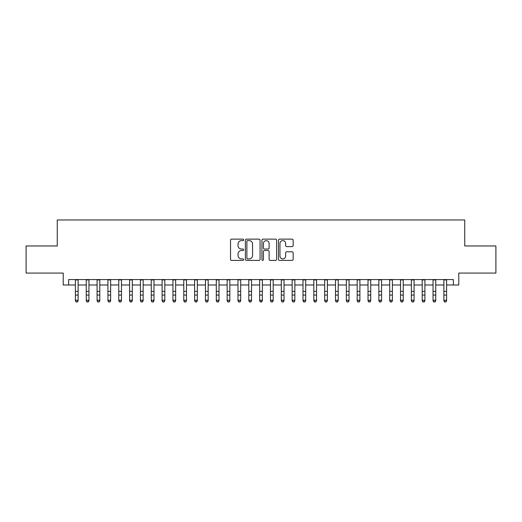 <?xml version="1.0" encoding="UTF-8"?>
<svg xmlns="http://www.w3.org/2000/svg" width="522" height="522" viewBox="0 0 522 522"><rect width="100%" height="100%" fill="white"/><g stroke="black" fill="none" stroke-linecap="round" stroke-linejoin="round"><path stroke-width="0.78" d="M243.663 239.872A0.744 0.744 0 0 0 242.919 239.128L231.611 239.128A1.064 1.064 0 0 0 230.548 240.192L230.548 259.336A1.064 1.064 0 0 0 231.611 260.4L242.919 260.4A0.744 0.744 0 0 0 243.663 259.656A0.744 0.744 0 0 0 242.919 258.912L241.451 258.912A3.406 3.406 0 0 1 238.052 255.512L238.052 253.914A3.406 3.406 0 0 1 241.451 250.508L242.919 250.508A0.744 0.744 0 0 0 243.663 249.764A0.744 0.744 0 0 0 242.919 249.02L241.451 249.02A3.406 3.406 0 0 1 238.052 245.614L238.052 244.022A3.406 3.406 0 0 1 241.451 240.616L242.919 240.616A0.744 0.744 0 0 0 243.663 239.872M292.092 246.625A1.064 1.064 0 0 0 293.155 245.562L293.155 240.192A1.064 1.064 0 0 0 292.092 239.128L279.538 239.128A1.064 1.064 0 0 0 278.474 240.192L278.474 259.336A1.064 1.064 0 0 0 279.538 260.4L292.092 260.4A1.064 1.064 0 0 0 293.155 259.336L293.155 252.85A1.064 1.064 0 0 0 292.092 251.787L286.715 251.787A1.064 1.064 0 0 0 285.651 252.85L285.651 256.067A2.845 2.845 0 0 1 282.807 258.912A2.845 2.845 0 0 1 279.962 256.067L279.962 243.461A2.845 2.845 0 0 1 282.807 240.616A2.845 2.845 0 0 1 285.651 243.461L285.651 245.562A1.064 1.064 0 0 0 286.715 246.625L292.092 246.625M68.636 284.986L68.636 279.57L453.364 279.57L453.364 284.986L458.779 284.986L458.779 273.065L495.9 273.065L495.9 245.973L464.743 245.973L464.743 219.964L57.257 219.964L57.257 245.973L26.1 245.973L26.1 273.065L63.221 273.065L63.221 284.986L75.409 284.986M260.067 240.192A1.064 1.064 0 0 0 259.003 239.128L246.456 239.128A1.064 1.064 0 0 0 245.392 240.192L245.392 259.336A1.064 1.064 0 0 0 246.456 260.4L259.003 260.4A1.064 1.064 0 0 0 260.067 259.336L260.067 240.192M262.997 239.128L275.544 239.128A1.064 1.064 0 0 1 276.608 240.192L276.608 259.336A1.064 1.064 0 0 1 275.544 260.4L270.174 260.4A1.064 1.064 0 0 1 269.111 259.336L269.111 251.571A1.064 1.064 0 0 0 268.047 250.508L264.484 250.508A1.064 1.064 0 0 0 263.421 251.571L263.421 259.656A0.744 0.744 0 0 1 262.677 260.4A0.744 0.744 0 0 1 261.933 259.656L261.933 240.192A1.064 1.064 0 0 1 262.997 239.128M78.117 284.986L86.247 284.986M88.955 284.986L97.085 284.986M99.793 284.986L107.924 284.986M110.631 284.986L118.762 284.986M121.469 284.986L129.6 284.986M132.307 284.986L140.431 284.986M143.145 284.986L151.269 284.986M153.983 284.986L162.107 284.986M164.821 284.986L172.945 284.986M175.653 284.986L183.783 284.986M186.491 284.986L194.621 284.986M197.329 284.986L205.459 284.986M208.167 284.986L216.297 284.986M219.005 284.986L227.135 284.986M229.843 284.986L237.973 284.986M240.681 284.986L248.805 284.986M251.519 284.986L259.643 284.986M262.357 284.986L270.481 284.986M273.195 284.986L281.319 284.986M284.027 284.986L292.157 284.986M294.865 284.986L302.995 284.986M305.703 284.986L313.833 284.986M316.541 284.986L324.671 284.986M327.379 284.986L335.509 284.986M338.217 284.986L346.347 284.986M349.055 284.986L357.178 284.986M359.893 284.986L368.017 284.986M370.731 284.986L378.855 284.986M381.569 284.986L389.693 284.986M392.4 284.986L400.531 284.986M403.238 284.986L411.369 284.986M414.077 284.986L422.207 284.986M424.915 284.986L433.045 284.986M435.753 284.986L443.883 284.986M446.591 284.986L453.364 284.986M247.624 240.616A0.744 0.744 0 0 0 246.88 241.36L246.88 258.168A0.744 0.744 0 0 0 247.624 258.912L249.164 258.912A3.406 3.406 0 0 0 252.57 255.512L252.57 244.022A3.406 3.406 0 0 0 249.164 240.616L247.624 240.616M269.111 243.513A2.845 2.845 0 0 0 266.266 240.668A2.845 2.845 0 0 0 263.421 243.513L263.421 247.957A1.064 1.064 0 0 0 264.484 249.02L268.047 249.02A1.064 1.064 0 0 0 269.111 247.957L269.111 243.513M78.117 279.57L78.117 300.842L77.308 302.036L76.225 301.794L77.308 302.036M75.409 279.57L75.409 300.241L78.117 300.241L77.308 301.794M76.225 302.036L75.409 300.842L75.409 300.241L76.225 301.794M88.955 279.57L88.955 300.842L88.146 302.036L87.063 301.794L88.146 302.036M86.247 279.57L86.247 300.241L88.955 300.241L88.146 301.794M87.063 302.036L86.247 300.842L86.247 300.241L87.063 301.794M99.793 279.57L99.793 300.842L98.984 302.036L97.895 301.794L98.984 302.036M97.085 279.57L97.085 300.241L99.793 300.241L98.984 301.794M97.895 302.036L97.085 300.842L97.085 300.241L97.895 301.794M110.631 279.57L110.631 300.842L109.816 302.036L108.733 301.794L109.816 302.036M107.924 279.57L107.924 300.241L110.631 300.241L109.816 301.794M108.733 302.036L107.924 300.842L107.924 300.241L108.733 301.794M121.469 279.57L121.469 300.842L120.654 302.036L119.571 301.794L120.654 302.036M118.762 279.57L118.762 300.241L121.469 300.241L120.654 301.794M119.571 302.036L118.762 300.842L118.762 300.241L119.571 301.794M132.307 279.57L132.307 300.842L131.492 302.036L130.409 301.794L131.492 302.036M129.6 279.57L129.6 300.241L132.307 300.241L131.492 301.794M130.409 302.036L129.6 300.842L129.6 300.241L130.409 301.794M143.145 279.57L143.145 300.842L142.33 302.036L141.247 301.794L142.33 302.036M140.431 279.57L140.431 300.241L143.145 300.241L142.33 301.794M141.247 302.036L140.431 300.842L140.431 300.241L141.247 301.794M153.983 279.57L153.983 300.842L153.168 302.036L152.085 301.794L153.168 302.036M151.269 279.57L151.269 300.241L153.983 300.241L153.168 301.794M152.085 302.036L151.269 300.842L151.269 300.241L152.085 301.794M164.821 279.57L164.821 300.842L164.006 302.036L162.923 301.794L164.006 302.036M162.107 279.57L162.107 300.241L164.821 300.241L164.006 301.794M162.923 302.036L162.107 300.842L162.107 300.241L162.923 301.794M175.653 279.57L175.653 300.842L174.844 302.036L173.761 301.794L174.844 302.036M172.945 279.57L172.945 300.241L175.653 300.241L174.844 301.794M173.761 302.036L172.945 300.842L172.945 300.241L173.761 301.794M186.491 279.57L186.491 300.842L185.682 302.036L184.599 301.794L185.682 302.036M183.783 279.57L183.783 300.241L186.491 300.241L185.682 301.794M184.599 302.036L183.783 300.842L183.783 300.241L184.599 301.794M197.329 279.57L197.329 300.842L196.52 302.036L195.437 301.794L196.52 302.036M194.621 279.57L194.621 300.241L197.329 300.241L196.52 301.794M195.437 302.036L194.621 300.842L194.621 300.241L195.437 301.794M208.167 279.57L208.167 300.842L207.358 302.036L206.268 301.794L207.358 302.036M205.459 279.57L205.459 300.241L208.167 300.241L207.358 301.794M206.268 302.036L205.459 300.842L205.459 300.241L206.268 301.794M219.005 279.57L219.005 300.842L218.189 302.036L217.106 301.794L218.189 302.036M216.297 279.57L216.297 300.241L219.005 300.241L218.189 301.794M217.106 302.036L216.297 300.842L216.297 300.241L217.106 301.794M229.843 279.57L229.843 300.842L229.027 302.036L227.944 301.794L229.027 302.036M227.135 279.57L227.135 300.241L229.843 300.241L229.027 301.794M227.944 302.036L227.135 300.842L227.135 300.241L227.944 301.794M240.681 279.57L240.681 300.842L239.866 302.036L238.782 301.794L239.866 302.036M237.973 279.57L237.973 300.241L240.681 300.241L239.866 301.794M238.782 302.036L237.973 300.842L237.973 300.241L238.782 301.794M251.519 279.57L251.519 300.842L250.704 302.036L249.62 301.794L250.704 302.036M248.805 279.57L248.805 300.241L251.519 300.241L250.704 301.794M249.62 302.036L248.805 300.842L248.805 300.241L249.62 301.794M262.357 279.57L262.357 300.842L261.542 302.036L260.458 301.794L261.542 302.036M259.643 279.57L259.643 300.241L262.357 300.241L261.542 301.794M260.458 302.036L259.643 300.842L259.643 300.241L260.458 301.794M273.195 279.57L273.195 300.842L272.38 302.036L271.296 301.794L272.38 302.036M270.481 279.57L270.481 300.241L273.195 300.241L272.38 301.794M271.296 302.036L270.481 300.842L270.481 300.241L271.296 301.794M284.027 279.57L284.027 300.842L283.218 302.036L282.134 301.794L283.218 302.036M281.319 279.57L281.319 300.241L284.027 300.241L283.218 301.794M282.134 302.036L281.319 300.842L281.319 300.241L282.134 301.794M294.865 279.57L294.865 300.842L294.056 302.036L292.972 301.794L294.056 302.036M292.157 279.57L292.157 300.241L294.865 300.241L294.056 301.794M292.972 302.036L292.157 300.842L292.157 300.241L292.972 301.794M305.703 279.57L305.703 300.842L304.894 302.036L303.811 301.794L304.894 302.036M302.995 279.57L302.995 300.241L305.703 300.241L304.894 301.794M303.811 302.036L302.995 300.842L302.995 300.241L303.811 301.794M316.541 279.57L316.541 300.842L315.732 302.036L314.642 301.794L315.732 302.036M313.833 279.57L313.833 300.241L316.541 300.241L315.732 301.794M314.642 302.036L313.833 300.842L313.833 300.241L314.642 301.794M327.379 279.57L327.379 300.842L326.563 302.036L325.48 301.794L326.563 302.036M324.671 279.57L324.671 300.241L327.379 300.241L326.563 301.794M325.48 302.036L324.671 300.842L324.671 300.241L325.48 301.794M338.217 279.57L338.217 300.842L337.401 302.036L336.318 301.794L337.401 302.036M335.509 279.57L335.509 300.241L338.217 300.241L337.401 301.794M336.318 302.036L335.509 300.842L335.509 300.241L336.318 301.794M349.055 279.57L349.055 300.842L348.239 302.036L347.156 301.794L348.239 302.036M346.347 279.57L346.347 300.241L349.055 300.241L348.239 301.794M347.156 302.036L346.347 300.842L346.347 300.241L347.156 301.794M359.893 279.57L359.893 300.842L359.077 302.036L357.994 301.794L359.077 302.036M357.178 279.57L357.178 300.241L359.893 300.241L359.077 301.794M357.994 302.036L357.178 300.842L357.178 300.241L357.994 301.794M370.731 279.57L370.731 300.842L369.915 302.036L368.832 301.794L369.915 302.036M368.017 279.57L368.017 300.241L370.731 300.241L369.915 301.794M368.832 302.036L368.017 300.842L368.017 300.241L368.832 301.794M381.569 279.57L381.569 300.842L380.753 302.036L379.67 301.794L380.753 302.036M378.855 279.57L378.855 300.241L381.569 300.241L380.753 301.794M379.67 302.036L378.855 300.842L378.855 300.241L379.67 301.794M392.4 279.57L392.4 300.842L391.591 302.036L390.508 301.794L391.591 302.036M389.693 279.57L389.693 300.241L392.4 300.241L391.591 301.794M390.508 302.036L389.693 300.842L389.693 300.241L390.508 301.794M403.238 279.57L403.238 300.842L402.429 302.036L401.346 301.794L402.429 302.036M400.531 279.57L400.531 300.241L403.238 300.241L402.429 301.794M401.346 302.036L400.531 300.842L400.531 300.241L401.346 301.794M414.077 279.57L414.077 300.842L413.267 302.036L412.184 301.794L413.267 302.036M411.369 279.57L411.369 300.241L414.077 300.241L413.267 301.794M412.184 302.036L411.369 300.842L411.369 300.241L412.184 301.794M424.915 279.57L424.915 300.842L424.105 302.036L423.016 301.794L424.105 302.036M422.207 279.57L422.207 300.241L424.915 300.241L424.105 301.794M423.016 302.036L422.207 300.842L422.207 300.241L423.016 301.794M435.753 279.57L435.753 300.842L434.937 302.036L433.854 301.794L434.937 302.036M433.045 279.57L433.045 300.241L435.753 300.241L434.937 301.794M433.854 302.036L433.045 300.842L433.045 300.241L433.854 301.794M446.591 279.57L446.591 300.842L445.775 302.036L444.692 301.794L445.775 302.036M443.883 279.57L443.883 300.241L446.591 300.241L445.775 301.794M444.692 302.036L443.883 300.842L443.883 300.241L444.692 301.794M78.117 291.361L75.409 291.361M78.117 295.08L75.409 295.08M78.117 279.923L75.409 279.923M88.955 291.361L86.247 291.361M88.955 295.08L86.247 295.08M88.955 279.923L86.247 279.923M99.793 291.361L97.085 291.361M99.793 295.08L97.085 295.08M99.793 279.923L97.085 279.923M110.631 291.361L107.924 291.361M110.631 295.08L107.924 295.08M110.631 279.923L107.924 279.923M121.469 291.361L118.762 291.361M121.469 295.08L118.762 295.08M121.469 279.923L118.762 279.923M132.307 291.361L129.6 291.361M132.307 295.08L129.6 295.08M132.307 279.923L129.6 279.923M143.145 291.361L140.431 291.361M143.145 295.08L140.431 295.08M143.145 279.923L140.431 279.923M153.983 291.361L151.269 291.361M153.983 295.08L151.269 295.08M153.983 279.923L151.269 279.923M164.821 291.361L162.107 291.361M164.821 295.08L162.107 295.08M164.821 279.923L162.107 279.923M175.653 291.361L172.945 291.361M175.653 295.08L172.945 295.08M175.653 279.923L172.945 279.923M186.491 291.361L183.783 291.361M186.491 295.08L183.783 295.08M186.491 279.923L183.783 279.923M197.329 291.361L194.621 291.361M197.329 295.08L194.621 295.08M197.329 279.923L194.621 279.923M208.167 291.361L205.459 291.361M208.167 295.08L205.459 295.08M208.167 279.923L205.459 279.923M219.005 291.361L216.297 291.361M219.005 295.08L216.297 295.08M219.005 279.923L216.297 279.923M229.843 291.361L227.135 291.361M229.843 295.08L227.135 295.08M229.843 279.923L227.135 279.923M240.681 291.361L237.973 291.361M240.681 295.08L237.973 295.08M240.681 279.923L237.973 279.923M251.519 291.361L248.805 291.361M251.519 295.08L248.805 295.08M251.519 279.923L248.805 279.923M262.357 291.361L259.643 291.361M262.357 295.08L259.643 295.08M262.357 279.923L259.643 279.923M273.195 291.361L270.481 291.361M273.195 295.08L270.481 295.08M273.195 279.923L270.481 279.923M284.027 291.361L281.319 291.361M284.027 295.08L281.319 295.08M284.027 279.923L281.319 279.923M294.865 291.361L292.157 291.361M294.865 295.08L292.157 295.08M294.865 279.923L292.157 279.923M305.703 291.361L302.995 291.361M305.703 295.08L302.995 295.08M305.703 279.923L302.995 279.923M316.541 291.361L313.833 291.361M316.541 295.08L313.833 295.08M316.541 279.923L313.833 279.923M327.379 291.361L324.671 291.361M327.379 295.08L324.671 295.08M327.379 279.923L324.671 279.923M338.217 291.361L335.509 291.361M338.217 295.08L335.509 295.08M338.217 279.923L335.509 279.923M349.055 291.361L346.347 291.361M349.055 295.08L346.347 295.08M349.055 279.923L346.347 279.923M359.893 291.361L357.178 291.361M359.893 295.08L357.178 295.08M359.893 279.923L357.178 279.923M370.731 291.361L368.017 291.361M370.731 295.08L368.017 295.08M370.731 279.923L368.017 279.923M381.569 291.361L378.855 291.361M381.569 295.08L378.855 295.08M381.569 279.923L378.855 279.923M392.4 291.361L389.693 291.361M392.4 295.08L389.693 295.08M392.4 279.923L389.693 279.923M403.238 291.361L400.531 291.361M403.238 295.08L400.531 295.08M403.238 279.923L400.531 279.923M414.077 291.361L411.369 291.361M414.077 295.08L411.369 295.08M414.077 279.923L411.369 279.923M424.915 291.361L422.207 291.361M424.915 295.08L422.207 295.08M424.915 279.923L422.207 279.923M435.753 291.361L433.045 291.361M435.753 295.08L433.045 295.08M435.753 279.923L433.045 279.923M446.591 291.361L443.883 291.361M446.591 295.08L443.883 295.08M446.591 279.923L443.883 279.923"/></g></svg>
